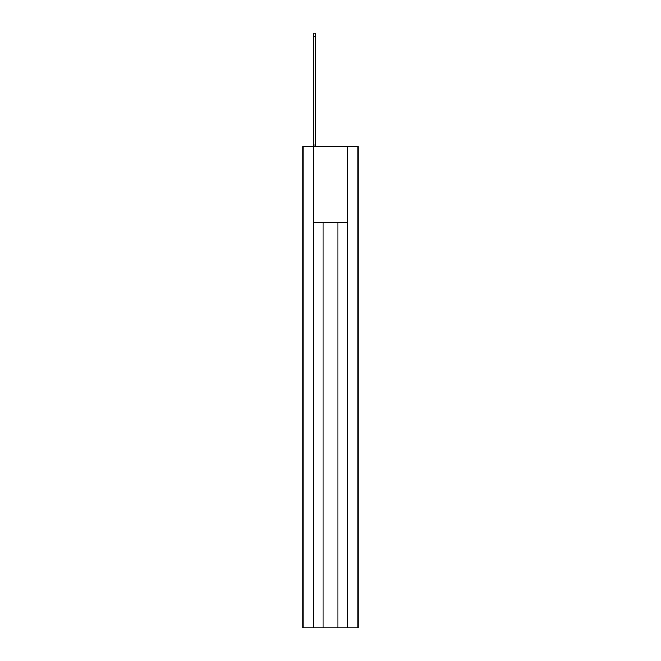 <?xml version="1.0" encoding="UTF-8"?>
<svg xmlns="http://www.w3.org/2000/svg" width="661" height="661" viewBox="0 0 661 661"><rect width="100%" height="100%" fill="white"/><g stroke="black" fill="none" stroke-linecap="round" stroke-linejoin="round"><path stroke-width="0.99" d="M347.744 146.643L358.014 146.643L358.014 627.95L302.986 627.95L302.986 146.643L313.256 146.643L313.256 627.95L313.289 222.526L347.711 222.526L347.711 627.95L347.744 146.643L313.256 146.643M323.039 222.526L323.039 627.95M337.961 222.526L337.961 627.95M313.413 146.643L313.413 145.032L315.495 145.032L315.495 146.643M313.413 145.032L313.413 33.05L315.495 33.05L315.495 145.032M313.413 36.743L315.495 36.743"/></g></svg>

